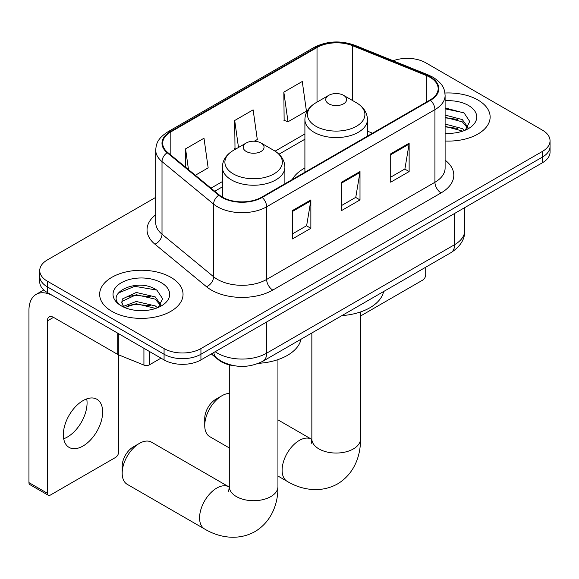 <?xml version="1.0" encoding="UTF-8"?>
<svg xmlns="http://www.w3.org/2000/svg" width="579" height="579" viewBox="0 0 579 579"><rect width="100%" height="100%" fill="white"/><g stroke="black" fill="none" stroke-linecap="round" stroke-linejoin="round"><path stroke-width="0.87" d="M304.901 168.011A46.038 26.576 0 0 0 292.257 179.533M234.77 365.834A26.055 15.047 180 0 1 218.283 359.682L211.306 353.928M155.729 197.367L47.377 259.928A26.055 15.047 0 0 0 39.741 270.567L39.741 281.915A26.055 15.047 0 0 0 47.377 292.554L164.074 359.928A26.055 15.047 0 0 0 200.927 359.928L542.414 162.764A26.055 15.047 0 0 0 550.05 152.125L550.05 146.458A26.055 15.047 0 0 1 542.414 157.09A26.055 15.047 0 0 0 550.05 146.458L550.05 140.784A26.055 15.047 0 0 0 542.414 130.145L425.717 62.771A26.055 15.047 0 0 0 393.155 60.766M39.741 270.567A26.055 15.047 0 0 0 47.377 281.206L164.074 348.58A26.055 15.047 0 0 0 200.927 348.58L200.927 354.254L542.414 157.09L200.927 354.254A26.055 15.047 0 0 1 164.074 354.254A26.055 15.047 0 0 0 200.927 354.254L200.927 359.928M47.377 281.206L47.377 286.88L164.074 354.254L47.377 286.88A26.055 15.047 0 0 1 39.741 276.241A26.055 15.047 0 0 0 47.377 286.88L47.377 292.554M477.928 100.001A41.695 24.072 0 0 0 444.94 93.038A41.695 24.072 0 0 1 477.928 100.001A41.695 24.072 0 0 1 490.138 117.023A41.695 24.072 0 0 0 477.928 100.001M170.827 277.305A41.695 24.072 0 0 0 125.39 272.087A41.695 24.072 0 0 0 99.653 294.327A41.695 24.072 0 0 0 111.87 311.343A41.695 24.072 0 0 0 157.3 316.561A41.695 24.072 0 0 0 183.044 294.327A41.695 24.072 0 0 0 170.827 277.305A41.695 24.072 0 0 0 125.39 272.087A41.695 24.072 0 0 0 99.653 294.327A41.695 24.072 0 0 0 111.87 311.343A41.695 24.072 0 0 0 157.3 316.561A41.695 24.072 0 0 0 183.044 294.327A41.695 24.072 0 0 0 170.827 277.305M430.023 77.304A27.792 16.046 180 0 1 438.158 88.652A27.792 16.046 180 0 1 430.023 100.001L261.73 197.164A27.792 16.046 180 0 1 219.311 195.022L167.707 152.472A27.792 16.046 180 0 1 162.677 143.266A27.792 16.046 180 0 1 170.819 131.918L317.017 47.514A27.792 16.046 180 0 1 352.611 45.719L426.31 75.509A27.792 16.046 180 0 1 430.023 77.304M430.508 77.021A28.487 16.451 0 0 0 426.709 75.176L353.009 45.386A28.487 16.451 0 0 0 316.525 47.232L170.327 131.636A28.487 16.451 0 0 0 167.136 152.704L218.739 195.246A28.487 16.451 0 0 0 262.222 197.446L430.508 100.283A28.487 16.451 0 0 0 430.508 77.021M292.438 210.568L292.438 238.932L310.865 228.3L310.865 199.929L292.438 210.568M292.438 233.902L306.631 225.709L310.793 200.87A6.948 4.01 -120 0 0 310.865 199.929M306.508 225.781L310.865 228.3M390.709 153.833L390.709 182.197L409.136 171.558L409.136 143.194L390.709 153.833M390.709 177.167L404.902 168.974L409.064 144.135A6.948 4.01 -120 0 0 409.136 143.194M404.779 169.046L409.136 171.558M341.574 182.197L341.574 210.568L360 199.929L360 171.558L341.574 182.197M341.574 205.531L355.767 197.338L359.928 172.506A6.948 4.01 -120 0 0 360 171.558M355.644 197.41L360 199.929M445.106 141.015A41.695 24.072 0 0 0 490.138 117.023A41.695 24.072 0 0 1 445.106 141.015M200.927 348.58L542.414 151.416A26.055 15.047 0 0 0 550.05 140.784M283.84 92.126L288.002 121.771L306.429 111.132L302.267 81.494L283.84 92.126L284.137 120.323M195.347 175.263L208.158 167.867L203.996 138.229L185.569 148.868L185.569 167.201M254.297 141.225L257.293 139.503L253.132 109.858L234.705 120.497L235.002 148.694M235.819 148.998L234.705 148.586M234.705 120.497L238.49 147.457M288.002 121.771L283.84 120.215M185.569 148.868L188.479 169.604M445.106 133.076L450.288 133.336M445.106 124.065L462.324 128.603L464.619 130.441M445.106 126.316L462.737 131.136M445.106 115.062L462.324 119.592L467.962 127.387M445.106 117.313L462.324 121.843L467.521 127.966M445.106 133.257A28.313 16.35 0 0 0 468.469 128.581A28.313 16.35 0 0 0 468.469 105.465A28.313 16.35 0 0 0 445.106 100.789M465.292 130.166L469.728 121.452L464.119 112.999L445.106 107.94M445.106 108.816L463.736 112.739M445.106 117.819L457.468 119.361M445.106 126.83L457.468 128.372M360.493 316.033L422.648 280.142A4.343 2.504 120 0 0 425.717 274.822L425.717 267.223M204.734 425.529L204.734 418.436A15.633 9.025 -60 0 1 215.786 399.293L221.931 395.746A24.318 14.041 120 0 0 204.734 425.529A24.318 14.041 120 0 0 209.772 436.667L229.298 447.943M328.8 103.829A10.422 6.014 0 0 0 343.542 103.829A10.422 6.014 0 0 0 343.542 95.318L356.483 102.794A28.726 16.581 0 0 1 356.483 126.244A28.726 16.581 0 0 1 315.859 126.244A28.726 16.581 0 0 1 315.859 102.794C308.788 106.992 305.133 112.572 304.901 119.535A31.273 18.05 0 0 0 314.057 132.302A31.273 18.05 0 0 0 348.138 136.21A31.273 18.05 0 0 0 367.441 119.535C367.209 112.572 363.554 106.992 356.483 102.794L343.542 95.318A10.422 6.014 0 0 0 328.8 95.318A10.422 6.014 0 0 0 328.8 103.829M341.914 315.606A47.775 27.582 0 0 0 383.595 291.541M229.298 393.402A24.318 14.041 120 0 0 221.931 395.746L215.786 399.293M122.183 473.188L122.183 466.095A15.633 9.025 -60 0 1 133.242 446.952L139.38 443.405A24.318 14.041 120 0 0 122.183 473.188A24.318 14.041 120 0 0 127.221 484.326L204.611 529.003A24.318 14.041 -60 0 1 200.884 509.513A24.318 14.041 -60 0 1 216.77 488.083A24.318 14.041 -60 0 1 228.929 486.881L229.298 487.084M246.256 151.488A10.422 6.014 0 0 0 260.991 151.488A10.422 6.014 0 0 0 260.991 142.977L273.932 150.453A28.726 16.581 0 0 1 273.932 173.903A28.726 16.581 0 0 1 233.308 173.903A28.726 16.581 0 0 1 233.308 150.453C226.237 154.651 222.582 160.231 222.35 167.193A31.273 18.05 0 0 0 231.513 179.96A31.273 18.05 0 0 0 265.587 183.869A31.273 18.05 0 0 0 284.89 167.193C284.658 160.231 281.01 154.651 273.932 150.453L260.991 142.977A10.422 6.014 0 0 0 246.256 142.977A10.422 6.014 0 0 0 246.256 151.488M258.574 363.315A47.775 27.582 0 0 0 301.051 339.2M228.929 486.881L151.546 442.197A24.318 14.041 120 0 0 139.38 443.405L133.242 446.952M86.712 398.902A27.792 16.046 -60 0 1 67.41 437.022A27.792 16.046 -60 0 1 63.697 438.759M83 446.025A27.792 16.046 120 0 0 101.159 421.534A27.792 16.046 120 0 0 96.896 399.257A27.792 16.046 120 0 0 83 400.639A27.792 16.046 120 0 0 64.841 425.131A27.792 16.046 120 0 0 69.104 447.401A27.792 16.046 120 0 0 83 446.025M149.483 351.504L149.483 364.799L161.005 358.155M117.74 333.178L53.521 296.101A34.747 20.062 -120 0 0 36.144 294.378A34.747 20.062 -120 0 0 28.95 310.279L28.95 482.618L47.377 493.257L47.377 320.918A8.685 5.016 60 0 1 49.172 316.945A8.685 5.016 60 0 1 53.521 317.372L117.74 354.449L117.74 333.178A4.343 2.504 0 0 0 118.319 333.453M47.377 493.257A4.343 2.504 120 0 0 48.274 495.248L29.847 484.609A4.343 2.504 -60 0 1 28.95 482.618M48.274 495.248A4.343 2.504 120 0 0 50.445 495.031L115.554 457.446A4.343 2.504 120 0 0 118.623 452.127L118.623 354.855M149.483 364.799A4.343 2.504 180 0 1 143.925 365.081L118.319 354.732A4.343 2.504 180 0 1 117.74 354.449M136.637 310.445L143.187 310.641M123.624 306.291L136.268 301.471L155.23 305.9L157.524 307.746M124.789 307.507L136.268 303.722L155.642 308.441M123.819 307.167L121.793 302.412A19.628 11.334 0 0 0 124.963 307.659M121.793 302.412L122.386 298.974L136.268 292.46L155.23 296.897L160.868 304.684M121.843 302.687L122.386 301.225L136.268 294.711L155.23 299.148L160.426 305.271M158.197 307.463L162.634 298.757L157.018 290.296C137.151 276.017 101.846 294.834 122.234 306.371L122.335 306.436M161.367 282.762A28.313 16.35 0 0 0 121.322 282.762A28.313 16.35 0 0 0 121.322 305.886A28.313 16.35 0 0 0 161.375 305.886A28.313 16.35 0 0 0 161.367 282.762M118.094 293.14L134.719 286.316L156.634 290.043M128.48 296.455L134.719 295.326L150.366 296.665M128.48 305.459L134.719 304.33L150.366 305.669M218.283 359.313L218.283 359.682M215.171 351.699A34.747 20.062 0 0 0 217.509 353.19A34.747 20.062 0 0 0 266.644 353.19L454.587 244.678A34.747 20.062 0 0 0 464.763 230.493C465.017 239.12 460.428 246.495 450.99 252.632L263.047 361.144A17.37 10.031 60 0 0 266.644 353.19L266.644 321.982M454.587 213.477L454.587 244.678A17.37 10.031 60 0 1 450.99 252.632M213.767 352.51A17.37 11.616 129.5 0 0 216.792 358.162L211.516 353.812M542.414 162.764L542.414 151.416M164.074 359.928L164.074 348.58M445.106 160.13A43.432 25.071 180 0 1 441.075 192.908L272.789 290.072A8.685 5.016 60 0 1 266.644 279.433L434.93 182.269A34.747 20.062 0 0 0 445.106 168.084L445.106 95.463A34.747 20.062 180 0 1 434.93 109.648A8.685 5.016 -120 0 0 430.508 100.283M272.789 290.072A43.432 25.071 180 0 1 211.364 290.072A43.432 25.071 180 0 1 206.5 286.721L154.897 244.172A43.432 25.071 180 0 1 155.729 214.744M217.509 279.433A34.747 20.062 0 0 0 266.644 279.433L266.644 206.804A34.747 20.062 180 0 1 213.615 204.126L162.011 161.584A34.747 20.062 180 0 1 155.729 150.077L155.729 222.698A34.747 20.062 0 0 0 162.011 234.206L213.615 276.755A34.747 20.062 0 0 0 217.509 279.433M445.106 95.463C444.549 89.492 443.999 84.527 433.135 77.304L428.569 75.082A8.685 4.067 112 0 0 426.709 75.176M428.569 75.082L354.876 45.292C340.481 40.204 326.831 40.943 313.905 47.507A8.685 5.016 60 0 1 316.525 47.232M170.327 131.636A8.685 5.016 -120 0 0 167.707 131.918C157.17 138.822 156.214 144.026 155.729 150.077M167.136 152.704A8.685 5.812 129.5 0 0 162.011 161.584L162.011 234.206A8.685 5.812 -50.5 0 1 154.897 244.172M354.876 45.292A8.685 4.067 112 0 0 353.009 45.386M218.739 195.246A8.685 5.812 129.5 0 0 213.615 204.126L213.615 276.755A8.685 5.812 -50.5 0 1 206.5 286.721M262.222 197.446A8.685 5.016 60 0 1 266.644 206.804L434.93 109.648L434.93 182.269A8.685 5.016 60 0 0 441.075 192.908M170.819 131.918L170.819 155.042M426.31 75.509L426.31 102.143M352.611 45.719L352.611 100.558M372.521 133.199L367.441 131.143M317.017 47.514L317.017 102.121M304.901 133.944L275.09 151.155M222.35 181.596L210.988 188.161M341.574 183.094L359.928 172.506M390.709 154.731L409.064 144.135M292.438 211.465L310.793 200.87M360.493 311.965L360.493 439.005A24.318 14.041 180 0 1 353.371 448.935A24.318 14.041 180 0 1 318.971 448.935A24.318 14.041 180 0 1 311.849 439.005L311.198 443.666M360.493 439.005C360.811 454.964 354.623 473.731 337.535 483.928C320.18 493.619 300.827 489.602 287.155 481.344A24.318 14.041 -60 0 1 283.428 461.854A24.318 14.041 -60 0 1 299.321 440.424A24.318 14.041 -60 0 1 311.48 439.222L311.849 439.425M277.942 359.624L277.942 486.664A24.318 14.041 180 0 1 270.82 496.594A24.318 14.041 180 0 1 236.427 496.594A24.318 14.041 180 0 1 229.298 486.664L228.647 491.325M47.377 320.918L53.521 317.372M118.319 333.511L118.319 354.732M143.925 365.081L143.925 348.29M263.047 361.144C249.064 368.164 235.088 368.164 221.106 361.144L216.792 358.162M464.763 230.493L464.763 207.6M313.905 47.507L167.707 131.918M304.901 139.228L278.977 154.195M222.35 186.887L214.758 191.273M287.155 481.344L277.942 476.025M367.441 136.13L367.441 119.535M304.901 172.238L304.901 119.535M328.8 95.318L315.859 102.794M311.48 439.222L277.942 419.855M311.849 332.961L311.849 439.005M277.942 486.664C278.26 502.623 272.072 521.389 254.992 531.587C237.629 541.278 218.283 537.261 204.611 529.003M284.89 183.789L284.89 167.193M222.35 197.121L222.35 167.193M246.256 142.977L233.308 150.453M229.298 364.871L229.298 486.664M36.144 294.378L43.787 289.963"/></g></svg>
